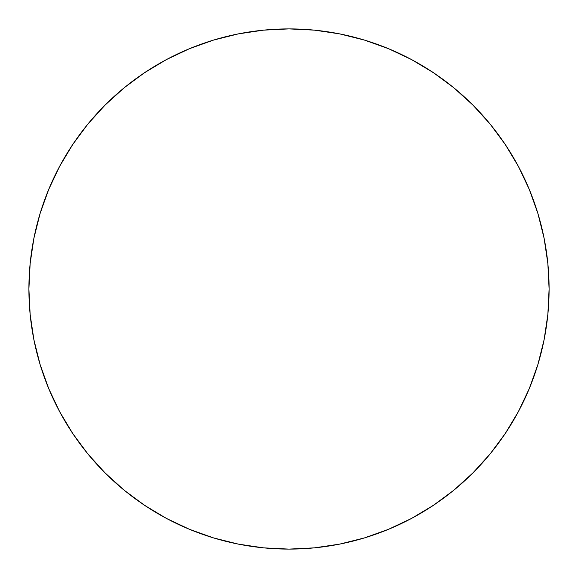 <?xml version="1.0" encoding="UTF-8"?>
<svg xmlns="http://www.w3.org/2000/svg" width="578" height="578" viewBox="0 0 578 578"><rect width="100%" height="100%" fill="white"/><g stroke="black" fill="none" stroke-linecap="round" stroke-linejoin="round"><path stroke-width="0.87" d="M28.9 289A260.1 260.1 0 0 1 289 28.9A260.1 260.1 0 0 1 549.1 289A260.1 260.1 0 0 1 289 549.1A260.1 260.1 0 0 1 28.9 289L30.15 314.497L33.9 339.741L40.099 364.501L48.697 388.539L59.613 411.608L72.734 433.507L87.943 454.005L105.08 472.92L123.995 490.057L144.493 505.266L166.392 518.387L189.461 529.303L213.499 537.901L238.259 544.1L263.503 547.85L289 549.1L314.497 547.85L339.741 544.1L364.501 537.901L388.539 529.303L411.608 518.387L433.507 505.266L454.005 490.057L472.92 472.92L490.057 454.005L505.266 433.507L518.387 411.608L529.303 388.539L537.901 364.501L544.1 339.741L547.85 314.497L549.1 289L547.85 263.503L544.1 238.259L537.901 213.499L529.303 189.461L518.387 166.392L505.266 144.493L490.057 123.995L472.92 105.08L454.005 87.943L433.507 72.734L411.608 59.613L388.539 48.697L364.501 40.099L339.741 33.9L314.497 30.15L289 28.9L263.503 30.15L238.259 33.9L213.499 40.099L189.461 48.697L166.392 59.613L144.493 72.734L123.995 87.943L105.08 105.08L87.943 123.995L72.734 144.493L59.613 166.392L48.697 189.461L40.099 213.499L33.9 238.259L30.15 263.503L28.9 289M537.901 213.499L529.303 189.461M433.507 72.734L411.608 59.613M213.499 40.099L189.461 48.697M72.734 144.493L59.613 166.392M40.099 364.501L48.697 388.539M144.493 505.266L166.392 518.387M364.501 537.901L388.539 529.303M505.266 433.507L518.387 411.608"/></g></svg>
